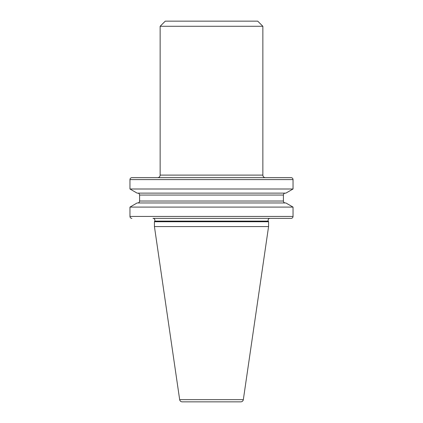 <?xml version="1.0" encoding="UTF-8"?>
<svg xmlns="http://www.w3.org/2000/svg" width="423" height="423" viewBox="0 0 423 423"><rect width="100%" height="100%" fill="white"/><g stroke="black" fill="none" stroke-linecap="round" stroke-linejoin="round"><path stroke-width="0.63" d="M179.664 399.65L243.336 399.65A2.57 2.57 0 0 1 240.793 401.85L182.207 401.85A2.57 2.57 0 0 1 179.664 399.65L154.427 226.585L154.427 221.742L268.573 221.742L268.277 221.107A1.925 1.925 0 0 1 270.022 218.368L291.109 218.368A1.925 1.925 0 0 0 293.033 216.444L293.033 207.09L285.885 202.961L137.115 202.961L129.967 207.09L293.033 207.09M154.427 221.742L154.723 221.107A1.925 1.925 0 0 0 152.978 218.368L291.109 218.368M131.891 177.665L157.573 177.665A2.57 2.57 0 0 0 160.143 175.101L262.857 175.101A2.57 2.57 0 0 0 265.427 177.665L291.109 177.665A1.925 1.925 0 0 1 293.033 179.595L293.033 189.002L129.967 189.002L129.967 179.595A1.925 1.925 0 0 1 131.891 177.665L291.109 177.665M165.277 21.15L257.723 21.15L262.857 26.284L160.143 26.284L165.277 21.15M262.857 175.101L262.857 26.284M160.143 175.101L160.143 26.284M129.967 189.002L137.115 193.126L285.885 193.126L293.033 189.002M137.671 193.126A1.925 1.925 0 0 1 139.595 195.051L283.405 195.051A1.925 1.925 0 0 1 285.329 193.126M139.595 195.051L139.595 201.036L283.405 201.036L283.405 195.051M139.595 201.036A1.925 1.925 0 0 1 137.671 202.961M283.405 201.036A1.925 1.925 0 0 0 285.329 202.961M131.891 218.368A1.925 1.925 0 0 1 129.967 216.444L129.967 207.09M154.427 226.585L268.573 226.585L268.573 221.742M243.336 399.65L268.573 226.585M129.967 179.595L293.033 179.595M129.967 216.444L293.033 216.444M154.723 221.107L268.277 221.107"/></g></svg>
